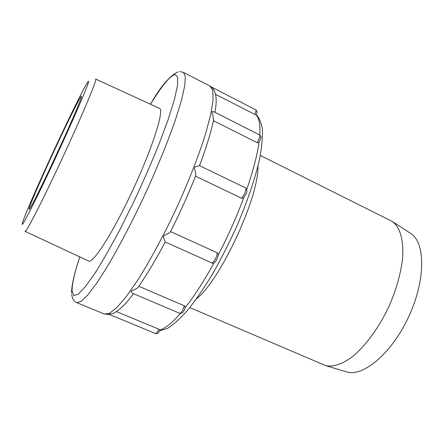 <?xml version="1.0" encoding="UTF-8"?>
<svg xmlns="http://www.w3.org/2000/svg" width="444" height="444" viewBox="0 0 444 444"><rect width="100%" height="100%" fill="white"/><g stroke="black" fill="none" stroke-linecap="round" stroke-linejoin="round"><path stroke-width="0.67" d="M54.64 159.834C36.114 199.617 21.445 228.31 22.2 223.981C22.322 220.601 38.706 183.028 55.533 146.958C70.785 114.18 85.892 83.688 88.162 81.607C91.508 77.395 75.33 115.54 54.64 159.834M81.452 96.293C80.647 95.704 68.259 120.552 55.461 148.068C42.652 175.524 30.275 203.818 29.121 208.591L29.265 209.263C30.625 208.308 41.78 186.108 54.751 158.253C69.325 127.045 81.79 98.107 81.502 96.509L81.452 96.293M24.986 231.002L25.092 231.346C25.83 233.156 41.364 203.169 60.134 162.92C81.202 117.899 97.935 77.916 95.649 79.049L159.296 108.292C165.074 108.752 151.837 150.483 130.286 195.443C111.216 235.703 92.391 264.258 88.55 260.994L25.092 231.346M150.505 104.251C161.816 85.82 169.985 75.913 175.025 74.531L177.667 76.99L177.517 85.431L174.309 99.922L167.987 120.041L158.769 144.772C151.337 163.087 143.09 181.923 134.032 201.282L120.318 228.871C111.222 246.032 102.853 260.689 95.205 272.849L85.453 286.619L78.255 294.156L73.804 295.576L72.078 291.386C71.895 284.587 74.464 273.099 79.781 256.898M189.816 307.581L325.574 365.601C332.856 367.199 341.48 364.48 351.448 357.437C364.674 347.03 378.432 328.643 388.583 307.259C395.898 290.715 400.51 274.919 402.425 259.884C404.145 240.842 400.188 227.167 392.352 221.473L260.312 155.422M346.298 371.772L346.636 371.878C363.009 377.272 391.802 353.396 408.758 316.605C425.857 279.887 425.457 242.48 410.756 233.483L410.461 233.289M64.13 137.856L49.573 169.281M109.169 314.086L112.571 313.73L114.041 313.048M185.342 307.365L185.381 307.22C183.938 311.916 182.068 313.958 179.77 313.353L132.656 293.351L130.952 291.636L131.674 290.62C135.065 289.649 137.307 288.411 138.4 286.913L138.811 286.313M165.224 241.963L165.212 241.969C156.421 258.591 148.08 272.694 140.21 284.282M138.4 286.913C146.825 274.792 155.766 259.812 165.212 241.969L163.375 237.074L164.23 235.414C167.987 233.788 170.08 232.562 170.496 231.729L170.574 231.596C179.848 213.164 188.162 194.694 195.515 176.179L195.588 175.979C195.921 175.108 195.721 173.232 194.988 170.346L194.389 168.459L195.033 166.794L199.489 165.618L245.599 187.923C247.175 190.015 247.302 192.058 245.97 194.056L243.584 197.835M213.497 120.529L212.781 114.175L211.977 112.571L212.188 111.522L214.047 111.838L259.651 134.959C261.194 137.024 261.91 136.119 258.858 142.668L258.924 142.563M212.959 88.5L211.683 87.224M159.945 329.975L158.819 329.182L116.467 311.594M185.381 307.22L184.371 305.794L138.828 286.291M131.674 290.62L130.952 291.636M218.27 254.468L217.238 252.769L170.574 231.596M164.23 235.414L163.375 237.074M195.515 176.179L241.558 198.235L243.373 198.035M195.033 166.794L194.389 168.459M213.459 120.713L257.198 142.729L258.858 142.668M212.188 111.522L211.977 112.571M215.551 94.35L256.144 115.063M183.439 72.378L185.32 76.401L184.782 85.52L181.624 99.745L175.807 118.715C168.298 140.526 157.531 167.061 145.005 194.411C132.24 221.65 118.959 247.019 107.176 266.85L96.465 283.55L87.657 295.155L81.047 301.465L76.762 302.63L104.479 314.063L109.596 313.275L116.994 307.392L126.512 296.248L137.795 280.025C150.044 260.678 163.52 235.758 176.174 208.852C188.517 181.801 198.818 155.406 205.655 133.55L210.734 114.458L213.081 99.994L212.787 90.543L210.084 86.125L183.439 72.378L179.681 71.578M259.762 135.02C260.378 124.842 259.174 118.182 256.149 115.052M246.781 189.305C253.124 170.862 257.187 155.256 258.974 142.48M218.254 254.917C228.105 235.992 236.619 216.888 243.8 197.602M185.309 307.481C194.511 295.787 204.085 280.908 214.025 262.837M159.934 329.997C165.273 328.399 172.067 322.899 180.331 313.503M257.964 166.05C259.218 196.542 220.479 280.153 196.403 298.917M159.962 329.942C158.813 332.872 157.359 334.082 155.605 333.566L155.811 333.583C156.654 333.239 157.653 331.768 158.819 329.182M179.77 313.353L180.32 313.259C181.89 311.938 183.239 309.451 184.371 305.794M211.844 262.892L214.064 261.266C216.1 258.081 217.155 255.25 217.238 252.769M241.558 198.235L244.355 194.1C245.887 190.737 246.298 188.678 245.599 187.923M257.198 142.729L259.54 137.823L259.912 136.214L259.651 134.959M254.9 114.574L256.138 110.606L255.955 109.946L211.572 87.041M178.144 71.806C169.652 75.857 160.423 86.669 150.461 104.229M79.737 256.882L75.336 271.412C73.621 277.633 71.295 288.006 71.623 293.068M71.706 294.428C72.366 298.962 74.048 301.692 76.762 302.63M159.518 330.858L167.427 328.405C173.56 324.636 180.442 318.409 188.073 309.718C195.982 299.733 204.151 287.795 212.576 273.904C220.962 259.135 228.899 243.556 236.386 227.167C247.036 202.531 255.078 178.827 259.546 159.196C261.877 146.936 262.804 136.719 262.326 128.549C260.767 121.434 258.73 116.883 256.216 114.896M410.756 233.483L392.352 221.473M346.636 371.878L325.574 365.601M112.571 313.73C118.615 311.028 125.585 304.351 133.483 293.7M170.496 231.729C179.831 213.192 188.195 194.611 195.588 175.979M199.561 165.651C206.255 147.647 210.961 132.323 213.681 119.691M215.068 112.36C216.278 103.691 217.688 94.034 212.154 87.618M211.472 87.024L210.084 86.125M104.479 314.063L109.662 314.58M155.605 333.566L108.791 314.219M218.254 254.135C218.404 256.932 215.212 264.657 211.921 262.942L165.212 241.969M255.911 109.918C257.326 111.094 257.403 112.815 256.138 115.074"/></g></svg>
